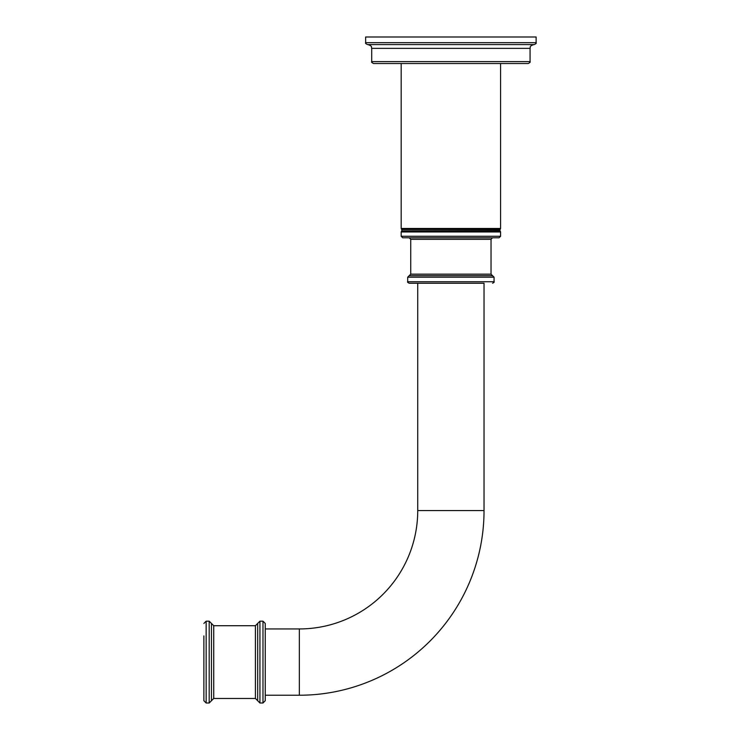 <?xml version="1.0" encoding="UTF-8"?>
<svg xmlns="http://www.w3.org/2000/svg" width="740" height="740" viewBox="0 0 740 740"><rect width="100%" height="100%" fill="white"/><g stroke="black" fill="none" stroke-linecap="round" stroke-linejoin="round"><path stroke-width="1.11" d="M450.882 37L536.121 37L536.121 42.68L365.643 42.68L365.643 37L450.882 37M536.121 42.68C536.602 43.151 535.963 43.78 534.225 44.576L367.539 44.576C365.8 43.78 365.162 43.151 365.643 42.68M367.919 44.576L533.845 44.576C528.702 46.343 530.793 47.212 530.062 48.368L371.702 48.368C370.981 47.231 373.08 46.361 367.919 44.576M371.702 61.624L530.062 61.624C530.58 62.003 529.951 62.632 528.166 63.52L373.598 63.52C371.813 62.623 371.184 61.993 371.702 61.624L371.702 48.368M450.882 63.52L500.582 63.52L500.582 228.447L401.182 228.447L401.182 63.52M401.182 236.273L500.582 236.273L499.075 237.781L402.69 237.781L401.182 236.273L401.182 231.972L500.582 231.972L500.138 230.899L401.626 230.899L401.182 231.972M450.882 237.781L409.211 237.781L450.882 237.781M492.553 275.668L409.211 275.668L407.694 277.186L494.07 277.186L491.036 274.151L491.036 239.298L492.553 237.781M265.253 695.23L299.349 695.23A184.686 184.686 0 0 0 484.034 510.554L484.034 283.244L409.211 283.244L417.73 283.244L417.73 510.554A118.391 118.391 0 0 1 299.349 628.935L265.253 628.935L265.253 700.725L262.978 703L259.943 703L257.677 700.725L257.677 623.441L257.677 662.087M262.978 703L262.978 621.174L265.253 623.441L265.253 662.087M262.978 621.174L259.943 621.174L255.402 625.716L255.402 698.458L213.731 698.458L213.731 625.716L211.455 623.441L211.455 700.725L209.179 703L206.155 703L203.879 700.725L203.879 688.265M203.879 635.91L203.879 700.725M500.138 229.511L401.626 229.511L500.138 229.511L500.582 228.447M499.879 229.779L499.879 230.64L401.626 230.899M491.036 274.151L410.728 274.151L410.728 239.298L491.036 239.298M494.07 277.186L494.07 281.727L407.694 281.727C407.213 281.986 407.721 282.486 409.211 283.244M484.034 510.554L417.73 510.554M299.349 695.23L299.349 628.935M259.943 621.174L259.943 703M211.455 623.441L209.179 621.174L209.179 703M209.179 621.174L206.155 621.174L206.155 703M530.062 61.624L530.062 48.368M401.626 229.511L401.182 228.447M401.885 229.779L401.885 230.64M500.582 236.273L500.582 231.972M410.728 239.298L409.211 237.781M494.07 281.727C494.551 281.986 494.043 282.486 492.553 283.244M407.694 281.727L407.694 277.186M410.728 274.151L409.211 275.668M255.402 698.458L257.677 700.725M255.402 625.716L213.731 625.716M206.155 621.174L203.879 623.441M213.731 698.458L211.455 700.725"/></g></svg>
